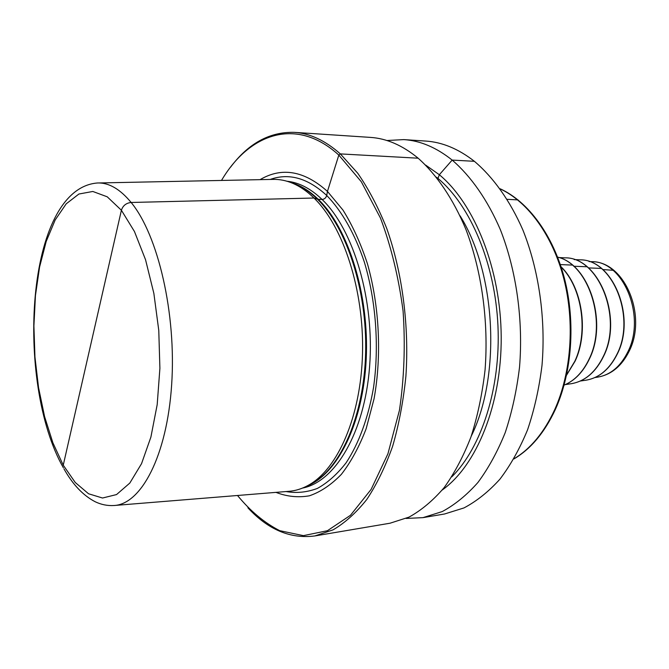 <?xml version="1.0" encoding="UTF-8"?>
<svg xmlns="http://www.w3.org/2000/svg" width="669" height="669" viewBox="0 0 669 669"><rect width="100%" height="100%" fill="white"/><g stroke="black" fill="none" stroke-linecap="round" stroke-linejoin="round"><path stroke-width="1" d="M90.658 345.02L121.398 210.25L134.461 231.533L145.549 259.748L153.862 293.39L158.77 330.377L159.899 368.301L157.19 404.645L150.901 437.066L141.544 463.659L129.819 483.06L116.548 494.567L102.541 498.02L88.559 493.772L75.279 482.516L63.246 465.181L121.398 210.25C122.912 205.617 126.165 203.025 131.141 202.473L313.987 198.024L317.449 199.211L322.09 199.471C324.448 199.237 325.987 197.899 326.715 195.457L327.45 191.409L338.823 155.083L340.345 153.903L357.731 173.229C368.636 188.993 378.303 207.39 386.724 228.413C402.286 272.25 409.311 325.627 405.891 376.296C403.34 401.241 398.916 424.572 392.619 446.29C385.369 466.703 376.756 484.423 366.796 499.45C356.251 512.73 345.012 522.865 333.095 529.84L314.907 535.936C290.513 539.105 268.185 529.739 247.906 507.821M63.246 465.181L52.901 442.828L44.58 416.586L38.543 387.594L34.947 356.995L33.902 325.928L35.449 295.547L39.588 266.981L46.22 241.4L55.176 219.967L66.214 203.819L78.925 194.018L92.815 191.468L107.232 196.803L121.398 210.25C122.912 205.617 126.165 203.025 131.141 202.473L313.987 198.024L317.449 199.211L322.09 199.471C324.448 199.237 325.987 197.899 326.715 195.457L327.45 191.409L338.823 155.083L340.345 153.903C325.243 140.515 309.931 133.332 294.402 132.362L370.425 137.396C386.615 138.416 402.529 145.357 418.15 158.202C436.698 174.701 453.197 198.961 465.875 229.308C481.772 271.029 488.788 321.739 485.058 369.957C482.324 393.707 477.658 415.951 471.06 436.69C463.483 456.216 454.502 473.2 444.116 487.659C433.119 500.471 421.42 510.296 408.993 517.129L390.027 523.217L314.907 535.936M386.908 140.515L403.783 139.604C420.224 140.649 436.355 147.473 452.169 160.083C470.934 176.265 487.601 200.014 500.37 229.693C516.384 270.502 523.384 320.05 519.529 367.197C516.727 390.428 511.977 412.196 505.262 432.509C497.56 451.634 488.437 468.3 477.9 482.508C466.745 495.102 454.861 504.794 442.242 511.568L422.984 517.639L406.108 518.442M403.783 139.604L425.601 141.05C442.201 142.104 458.466 148.861 474.388 161.313C493.287 177.285 510.046 200.7 522.865 229.944C538.938 270.151 545.929 318.946 541.999 365.399C539.155 388.288 534.347 409.746 527.573 429.782C519.796 448.648 510.598 465.106 499.96 479.138C488.704 491.598 476.713 501.198 463.985 507.922L444.551 513.993L422.984 517.639M294.402 132.362C269.816 131.676 248.55 143.258 230.604 167.116M237.512 495.486C250.415 511.158 264.489 522.89 279.751 530.684L303.417 535.643L327.434 530.709L350.489 515.272L371.153 489.348L387.928 453.791L399.435 410.356C404.193 378.286 405.414 345.196 403.089 311.11C398.691 277.518 391.156 246.518 380.485 218.094L361.327 181.784L338.823 155.083C296.484 116.473 249.294 133.256 221.506 180.438M260.074 179.652C281.841 166.815 304.303 170.729 327.45 191.409L343.005 210.116C352.563 225.495 360.7 243.357 367.415 263.695C379.423 305.925 381.865 355.674 374.055 398.783L366.127 428.796C359.203 446.825 350.949 462.003 341.382 474.329C331.272 484.799 320.61 491.958 309.396 495.804C298.09 497.761 286.942 496.615 275.954 492.367M308.233 485.343L311.67 483.679C340.881 467.84 364.078 415.516 365.625 352.898C367.239 290.321 346.534 227.276 317.449 199.211C310.659 192.605 303.667 187.755 296.484 184.677L292.888 183.365C300.122 186.467 307.155 191.351 313.987 198.024C343.256 226.323 364.128 290.037 362.514 353.291C360.967 416.578 337.611 469.412 308.233 485.343C301.811 488.88 295.28 490.879 288.648 491.339L114.683 505.455M292.888 183.365C286.14 180.496 279.441 179.175 272.801 179.392L98.31 182.972M442.217 490.026C476.529 465.624 501.641 404.812 501.206 336.959C500.805 269.122 474.647 203.936 439.332 174.734L437.835 178.882L439.332 174.734L425.718 165.134M340.345 153.903L418.15 158.202L340.345 153.903M439.332 174.734L452.169 160.083L474.388 161.313L452.169 160.083L439.332 174.734M507.253 199.32L518.074 199.922L507.253 199.32M560.313 264.581L572.38 265.091L560.313 264.581M573.726 266.237L587.064 266.772L573.726 266.237M588.411 267.909L601.423 268.42L588.411 267.909M602.769 269.54L613.757 270.343L602.769 269.54M270.209 179.443C288.949 172.736 307.79 178.079 326.715 195.457C341.784 210.927 354.863 233.774 364.312 261.989C375.986 300.682 379.365 346.559 373.511 387.652C368.31 417.857 358.735 443.748 346.074 462.848C337.168 474.279 327.601 482.801 317.374 488.42C306.962 492.325 296.526 493.371 286.064 491.548M302.547 488.069C335.018 481.864 364.538 433.01 369.589 366.704C374.782 300.481 353.592 229.509 322.09 199.471C310.684 188.549 298.976 182.47 286.968 181.232M290.931 182.57C300.314 185.188 309.438 190.79 318.293 199.362C348.432 228.33 369.363 294.937 366.202 359.278C363.133 423.678 337.117 474.706 306.36 486.33M291.893 182.946L296.484 184.677L291.901 182.955M63.973 468.869C72.737 484.523 83.132 495.478 95.14 501.725C101.178 504.627 107.433 505.889 113.897 505.521C141.151 504.409 166.974 455.965 171.649 384.792C176.465 313.736 158.06 235.02 131.141 202.473C120.052 189.059 108.846 182.562 97.515 182.98C25.221 188.466 15.195 383.078 63.354 467.773M514.001 458.783C530.567 448.849 544.14 432.458 554.718 409.604C571.234 372.968 574.972 322.65 563.908 279.073C552.745 235.513 527.95 201.821 500.295 188.942M561.124 267.031C581.988 287.361 588.645 332.092 574.822 361.26L566.601 374.924M557.603 257.139C588.678 264.188 607.469 322.048 589.264 358.76C583.059 371.905 574.671 380.694 564.101 385.127C574.822 380.686 583.309 371.839 589.556 358.617C607.753 321.881 588.963 264.18 557.595 257.122M559.025 257.565L565.037 257.841C598.379 257.021 623.04 317.482 603.363 356.309C595.586 372.181 584.94 381.305 571.435 383.68L565.472 384.558M574.211 259.589L580.031 259.84C612.361 259.087 636.16 316.797 617.127 353.926C609.584 369.129 599.257 377.876 586.144 380.168L580.383 381.012M589.071 261.562L591.889 261.679C623.257 260.96 646.271 316.27 627.831 351.894C620.514 366.503 610.496 374.924 597.751 377.132L594.967 377.542M451.759 476.88C481.521 447.486 500.797 388.053 497.953 325.728C495.085 263.41 470.416 205.534 438.003 178.456L436.539 177.243M460.071 215.819C496.013 273.077 501.215 375.51 471.26 436.113M513.901 458.951C530.885 448.941 544.733 432.366 555.454 409.236C572.037 372.508 575.7 322.215 564.519 278.714C553.238 235.237 528.259 201.586 500.178 188.783M561.032 266.739C582.197 286.934 589.029 331.791 575.123 361.118L566.543 375.225M565.037 257.841C598.705 257.113 623.291 317.382 603.639 356.176C595.845 372.098 585.107 381.263 571.435 383.68M580.031 259.84C612.67 259.171 636.403 316.696 617.395 353.792C609.835 369.045 599.416 377.834 586.144 380.168M591.889 261.679C624.955 261.512 647.366 315.927 629.128 351.275C621.76 366.077 611.299 374.699 597.751 377.132"/></g></svg>
